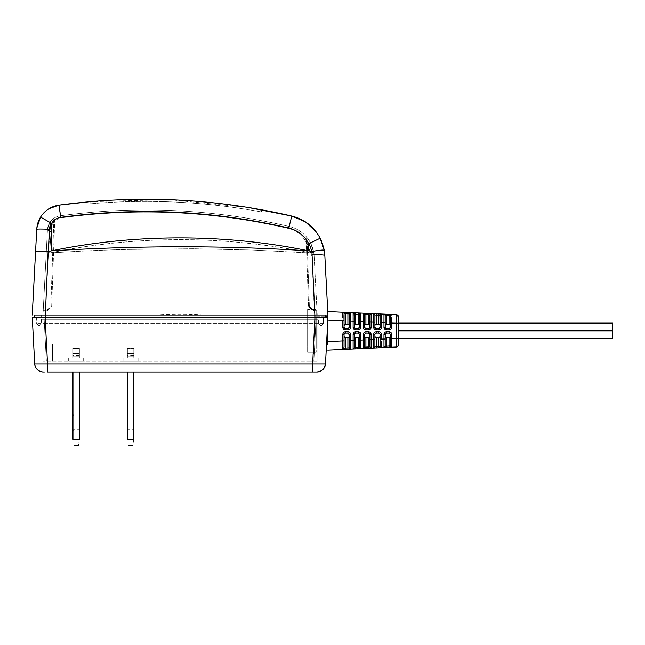 <?xml version="1.0" encoding="UTF-8"?>
<svg xmlns="http://www.w3.org/2000/svg" width="645" height="645" viewBox="0 0 645 645"><rect width="100%" height="100%" fill="white"/><g stroke="black" fill="none" stroke-linecap="round" stroke-linejoin="round"><path stroke-width="0.48" stroke-dasharray="3.23 2.42" d="M325.806 316.703L316.195 316.703L316.195 317.985L316.195 316.703L327.765 316.703L327.765 320.557L327.95 317.13L45.094 317.13L47.537 363.861L325.499 363.861L327.95 317.13L326.483 344.986L314.687 344.986L316.147 317.13L327.95 317.13L326.483 344.986L327.95 317.13L316.147 317.13L323.556 317.13L323.556 323.556L36.644 323.556L45.094 323.556L45.094 317.13L315.107 317.13L32.25 317.13L34.701 363.861L47.537 363.861L47.537 371.988L44.344 371.988L315.461 371.988M45.086 317.13L45.094 323.556L323.556 323.556L323.556 317.13L315.107 317.13L323.556 317.13L323.556 323.556L323.556 317.13L316.147 317.13L314.687 344.986L326.483 344.986L316.195 344.986L316.195 343.704L316.195 344.986L327.765 344.986L327.765 317.13L326.483 344.986M316.034 319.275L313.833 361.273L317.106 361.273L307.802 361.273L307.802 344.132L314.728 344.132L307.802 344.132L307.802 361.273L313.833 361.273L43.094 361.273L313.833 361.273L316.034 319.275L313.833 361.273L316.034 319.275L44.166 319.275L317.106 319.275L317.106 361.273L317.106 319.275L316.034 319.275L318.622 319.275L41.57 319.275L316.034 319.275M123.098 361.273L138.103 361.273L123.098 361.273L123.098 357.846L138.103 357.846L123.098 357.846L123.098 361.273M68.676 361.273L83.673 361.273L68.676 361.273L68.676 357.846L83.673 357.846L68.676 357.846L68.676 361.273M43.094 319.275L44.166 319.275L46.367 361.273L45.464 344.132L52.39 344.132L45.464 344.132L44.166 319.275L46.367 361.273L44.166 319.275L43.094 319.275L43.094 361.273L43.094 319.275M52.39 361.273L52.39 344.132L52.39 361.273M318.622 323.556L318.622 319.275L318.622 323.556M36.644 317.13L36.644 323.556M41.57 319.275L41.57 323.556L41.57 319.275M323.556 323.556L323.556 317.13M138.103 361.273L138.103 357.846L138.103 361.273M127.388 357.846L133.813 357.846L133.813 356.129L133.813 357.846L127.388 357.846L127.388 348.413L127.388 356.129L133.813 356.129L133.813 348.413L133.813 356.129L127.388 356.129L127.388 357.846M133.813 353.557L133.813 348.413L133.813 355.274L133.813 353.557L127.388 353.557L133.813 353.557M133.813 348.413L127.388 348.413L133.813 348.413M133.813 356.129L127.388 356.129L133.813 356.129M83.673 361.273L83.673 357.846L83.673 361.273M72.966 357.846L79.391 357.846L79.391 356.129L79.391 357.846L72.966 357.846L72.966 348.413L72.966 356.129L79.391 356.129L79.391 348.413L79.391 356.129L72.966 356.129L72.966 357.846M79.391 353.557L79.391 348.413L79.391 355.274L79.391 353.557L72.966 353.557L79.391 353.557M79.391 348.413L72.966 348.413L79.391 348.413M79.391 356.129L72.966 356.129L79.391 356.129M327.95 314.986L327.765 311.559L327.95 314.986M289.5 226.54A32.137 32.137 0 0 0 289.331 226.5C213.672 208.988 137.361 205.416 60.388 215.793L60.703 217.929C137.393 207.585 213.431 211.141 288.815 228.596L288.984 228.636C296.918 230.394 303.061 235.699 307.423 244.56L310.584 252.985L313.728 252.461L314.131 256.121A32.137 32.137 0 0 0 306.069 236.465A32.137 32.137 0 0 1 314.131 256.121A32.137 32.137 0 0 0 306.964 237.513L309.366 306.423L313.809 310.705L316.993 310.705L313.809 310.705L309.366 306.423L306.964 237.513A32.137 32.137 0 0 1 314.131 256.121L317.219 314.986L314.131 256.121L311.93 256L314.131 256.121L313.728 252.461L310.584 252.985L311.93 256L307.423 244.56C303.037 235.675 296.885 230.362 288.984 228.636L288.815 228.596C213.431 211.141 137.393 207.585 60.703 217.929C56.558 219.018 53.616 221.493 51.866 225.347C53.616 221.493 56.558 219.018 60.703 217.929L60.59 217.083C56.317 218.099 53.18 220.566 51.173 224.476L50.633 225.766L48.939 224.081L49.657 222.767L48.939 224.081L50.633 225.766L49.955 231.337L47.44 229.87A14.996 14.996 0 0 1 53.906 218.308A14.996 14.996 0 0 0 47.44 229.87A14.996 14.996 0 0 1 54.785 217.744A14.996 14.996 0 0 0 47.44 229.87L48.939 224.081L47.44 229.87L49.955 231.337L48.48 252.042L46.279 251.977L48.48 252.042L48.415 252.985L46.23 252.985L42.981 314.986L47.44 229.87L43.207 310.705L47.44 229.87L43.207 310.705L47.44 229.87L46.23 252.985L48.415 252.985L45.263 314.986L42.981 314.986L241.351 314.986M41.207 314.986L36.483 314.986M34.395 314.986L45.247 314.986L41.248 314.986L41.248 317.13L34.395 317.13L34.395 314.986L34.395 317.13M230.708 314.986L135.539 314.986M118.478 314.986L81.875 314.986M325.806 314.986L318.944 314.986L318.944 317.13L318.944 314.986L45.247 314.986L325.806 314.986L325.806 317.13L325.806 314.986L325.806 317.13L45.239 317.13L323.234 317.13L315.115 317.13L315.107 323.556L315.107 317.13L312.656 371.988M321.903 242.085L323.822 248.285M316.203 231.934L320.154 238.231L308.834 243.415L308.657 250.849L311.624 251.437A29.888 29.839 -159.4 0 0 308.834 243.415M252.953 210.447L261.523 211.963A640.678 640.678 0 0 0 90.107 203.852L90.107 201.7L90.107 203.852A640.678 640.678 0 0 1 252.953 210.447L252.953 208.27L261.523 209.778A642.815 642.815 0 0 0 90.107 201.7L169.063 199.7L247.672 207.4M261.523 209.778L261.523 211.963L261.523 209.778M105.304 200.563A642.815 642.815 0 0 1 125.831 199.595M137.853 199.329A642.815 642.815 0 0 1 151.269 199.305M199.797 201.554A642.815 642.815 0 0 1 211.794 202.675M230.757 204.917A642.815 642.815 0 0 1 246.076 207.15M308.681 243.729C304.682 235.772 298.046 230.539 288.783 228.04C213.414 210.584 137.409 207.029 60.743 217.365C56.607 218.066 53.519 220.122 51.479 223.541L40.546 217.131L41.869 215.196M43.957 212.753L47.238 209.899M32.25 314.986L36.741 229.314L38.619 220.929M45.094 317.13L36.967 317.13L45.231 317.13L48.101 251.51C40.474 251.187 36.289 251.316 35.556 251.889M48.101 251.51L51.544 250.849C137.248 233.53 222.944 233.53 308.657 250.849C226.04 245.431 140.336 245.431 51.544 250.849L51.479 223.541M311.624 251.437L312.253 254.88L314.962 317.13L325.806 317.13L318.944 317.13L323.234 317.13L323.113 323.992L323.234 317.13L323.113 323.992L321.089 326.128L323.113 323.992L321.089 326.128L319.065 323.992L321.089 326.128L319.065 323.992L318.944 317.13L323.234 317.13L323.113 323.992L41.127 323.992L323.113 323.992L321.089 326.128L314.962 326.128L321.089 326.128L323.113 323.992M311.906 251.445C319.339 250.187 323.443 249.784 324.217 250.236M155.26 314.986C171.828 313.849 188.396 313.849 204.965 314.986M314.937 314.986L311.93 256L314.962 323.992L45.231 323.992L314.962 323.992L314.962 317.13L45.231 317.13L314.962 317.13L314.962 314.986M310.584 252.985L252.88 250.042L193.581 248.744L125.84 249.446C100.209 250.196 80.182 251.05 49.633 252.985L49.665 252.066L49.633 252.985L48.415 252.985L49.633 252.985C79.964 251.066 99.91 250.212 125.557 249.454L193.306 248.744L252.679 250.034L310.584 252.985C285.542 247.495 236.489 240.109 189.195 239.714C142.174 239.069 95.654 243.496 49.633 252.985C136.603 235.215 223.589 235.215 310.584 252.985M313.728 252.461L310.624 243.125C305.988 234.506 298.941 228.983 289.508 226.548C298.941 228.983 305.988 234.506 310.624 243.125L313.672 252.147L310.503 252.711L313.728 252.461M45.255 314.986L48.48 252.042L49.665 252.066L48.48 252.042L49.955 231.337L51.052 232.047L49.665 252.066L51.052 232.047L49.955 231.337L50.633 225.766L51.39 226.613L51.052 232.047L51.39 226.613L50.633 225.766L51.173 224.476L51.866 225.347L51.39 226.613L51.866 225.347L49.657 222.767C52.213 218.84 55.784 216.51 60.388 215.793L60.388 215.793C55.76 216.535 52.181 218.857 49.657 222.767L51.173 224.476C53.18 220.566 56.317 218.099 60.59 217.083L60.388 215.793C137.361 205.416 213.672 208.988 289.331 226.5A32.137 32.137 0 0 1 289.508 226.548L288.984 228.636L289.508 226.548M316.993 310.705L312.946 310.705L308.512 306.423L306.069 236.465L308.512 306.423L312.946 310.705L316.993 310.705M155.066 314.986C171.57 313.849 188.082 313.849 204.586 314.986M53.906 218.308L50.826 306.423L46.392 310.705L43.207 310.705L47.246 310.705L51.681 306.423L54.785 217.744L51.681 306.423L47.246 310.705L43.207 310.705L46.392 310.705L50.826 306.423L53.906 218.308M317.969 317.13L324.08 317.13M321.089 326.128L319.065 323.992L318.944 314.986L319.065 323.992L318.944 317.13L314.962 317.13L314.962 326.128L45.231 326.128L314.962 326.128L314.962 317.13M45.239 317.13L45.231 326.128L39.103 326.128L45.231 326.128L45.231 314.986L45.231 323.992L37.079 323.992L36.967 317.13L37.079 323.992L39.103 326.128L37.079 323.992L45.231 323.992L45.231 317.13L41.248 317.13L41.127 323.992L41.248 314.986M41.127 323.992L39.103 326.128L41.127 323.992M133.813 371.988L127.388 371.988L127.388 439.269L133.813 439.269C132.346 448.098 132.346 448.098 133.813 439.269L133.813 371.988L127.388 371.988M127.388 422.556L127.388 414.195L127.388 422.556M133.813 422.556L133.813 414.195L133.813 422.556M132.959 422.556L132.959 429.199L132.959 422.556M128.242 422.556L128.242 415.912L128.242 422.556M79.391 371.988L72.966 371.988L72.966 439.269L79.391 439.269C77.916 448.098 77.916 448.098 79.391 439.269L79.391 371.988L72.966 371.988M72.966 422.556L72.966 414.195L72.966 422.556M79.391 422.556L79.391 429.199L79.391 422.556M73.82 422.556L73.82 429.199L73.82 422.556M307.625 309.415L307.625 352.275L307.625 309.415L316.195 309.415L316.195 352.275L316.195 309.415L307.625 309.415M307.625 352.275L316.195 352.275L307.625 352.275M316.195 317.985L316.195 343.704L316.195 317.985L327.765 317.985L316.195 317.985M342.866 312.244L327.765 311.559L327.765 343.1M327.765 343.479L327.765 344.986M343.987 313.123L342.826 312.244L327.765 311.559L342.826 312.244L342.842 312.777M342.842 312.825L342.842 317.501M327.765 320.122L342.826 320.807L342.826 327.418C342.979 328.974 343.833 329.837 345.397 329.99L347.969 329.99L347.905 328.7L345.341 328.7L344.051 327.41A1.282 1.282 0 0 0 344.091 327.741A1.282 1.282 0 0 1 344.051 327.41L344.051 326.701M385.234 327.749A1.282 1.282 0 0 1 385.194 327.41L385.194 327.418A1.282 1.282 0 0 0 385.234 327.749A1.282 1.282 0 0 1 385.194 327.41L386.476 328.7L389.048 328.7L386.476 328.7L386.54 329.99C384.976 329.837 384.114 328.982 383.969 327.418L384.194 314.123L381.397 314.067A1.282 1.274 180 0 0 380.05 315.341L380.05 327.418A1.282 1.282 0 0 1 380.01 327.749A1.282 1.282 0 0 0 380.05 327.41L379.978 327.829A1.282 1.282 0 0 1 379.897 328.023A1.282 1.282 0 0 0 379.978 327.837A1.282 1.282 0 0 1 379.897 328.023M380.026 327.644L381.389 327.628M381.284 328.168L380.711 329.168M380.155 329.619L379.389 329.926M375.833 328.652L376.196 328.7A1.282 1.282 0 0 1 374.906 327.41L374.906 327.418A1.282 1.282 0 0 0 374.947 327.741A1.282 1.282 0 0 1 374.906 327.41L376.196 328.7L378.76 328.7L376.196 328.7L376.253 329.99C374.689 329.837 373.834 328.982 373.681 327.418L374.93 327.644L374.906 314.954L374.906 326.991L374.906 314.954L374.906 322.21L374.906 314.954L374.906 322.21L373.681 322.21L374.011 313.663M364.619 319.694L364.619 314.462L363.393 313.18L363.393 327.418C363.546 328.974 364.401 329.837 365.965 329.99L369.23 329.893M370.004 329.531L370.682 328.829M370.98 328.216L371.109 327.458M358.362 329.982L358.773 329.934M359.579 329.619L360.821 327.418L360.821 313.067M353.113 321.25L353.113 327.418C353.258 328.974 354.121 329.837 355.685 329.99L355.621 328.7A1.282 1.282 0 0 1 355.016 328.547A1.282 1.282 0 0 0 355.621 328.7L358.193 328.7L355.621 328.7L358.193 328.7L359.483 327.418A1.282 1.282 0 0 1 359.434 327.749M348.074 329.982L348.494 329.934M349.3 329.619L350.541 327.418L350.541 321.162L354.339 321.275L354.387 327.773M348.098 331.707L344.785 331.772M343.817 332.248L342.826 334.271L342.826 349.445L327.765 350.13L343.196 349.372M353.267 334.271L353.113 334.271C353.258 332.707 354.121 331.853 355.685 331.699L355.621 332.989L354.339 334.271L354.339 347.695L354.411 333.86M358.942 331.796L359.717 332.159M360.394 332.86L360.7 333.481M360.821 334.231L359.483 334.271L359.483 346.921L359.475 335.311M368.674 331.707L365.368 331.772M364.385 332.248L363.393 334.271L363.417 346.833M379.76 333.481L380.05 334.279L378.76 332.989L378.825 331.699L376.253 331.699C374.689 331.853 373.834 332.715 373.681 334.271L373.745 348.042L371.109 348.139M381.389 334.07L381.276 333.513M380.937 332.804L378.946 331.707M389.241 331.707L385.928 331.772M384.952 332.248L383.969 334.271L383.977 347.486A1.282 1.274 180 0 0 385.194 346.212L385.194 334.699L385.194 346.212M398.36 316.139A2.145 2.145 0 0 1 398.481 316.824L398.481 318.799L398.473 316.776L396.433 314.679M398.481 323.129L396.433 323.242L396.473 316.679M384.662 347.542L396.433 347.01L396.473 343.906M391.692 347.066L396.433 347.01L391.692 347.066A1.282 1.266 -0 0 1 391.62 347.066L391.402 347.05M391.7 343.89L391.684 340.052M391.62 347.066L390.338 345.809L390.289 333.941M390.048 333.481L390.338 334.279L389.048 332.989L386.476 332.989L385.194 334.707M389.104 331.699L389.048 332.989L386.476 332.989A1.282 1.282 0 0 0 386.194 333.022A1.282 1.282 0 0 1 386.476 332.989L389.048 333.046L386.476 332.989A1.282 1.282 0 0 0 386.194 333.022A1.282 1.282 0 0 1 386.476 332.989L386.242 333.014M386.54 331.699L386.5 332.893M383.985 346.8L384.194 347.566L385.307 346.284L386.476 346.172L386.476 337.577L385.508 337.117M381.421 345.18L381.405 341.463M376.043 347.937L381.397 347.623A1.282 1.274 -0 0 1 380.05 346.349L380.05 334.271A1.282 1.282 0 0 0 378.76 332.989L376.196 332.989L374.906 334.271L374.906 346.736A1.282 1.282 0 0 1 373.681 348.018M379.091 333.03L376.196 332.989A1.282 1.282 0 0 0 375.882 333.03L375.874 333.03A1.282 1.282 0 0 1 376.196 332.989L375.971 333.005M376.253 331.699L376.196 333.046L374.979 333.86M371.133 345.647L371.109 334.271L369.722 333.941M365.465 348.413L368.537 348.276L368.48 346.994L369.762 346.857L369.762 334.271L368.48 332.989L365.909 332.989L364.619 334.271L364.619 339.947L364.691 333.86M368.537 348.276L371.069 348.163L369.746 346.881L369.762 339.592L371.052 339.601M368.537 331.699L368.48 332.989L365.909 332.989A1.282 1.282 0 0 0 365.626 333.022A1.282 1.282 0 0 1 365.909 332.989L368.48 333.046L365.909 332.989A1.282 1.282 0 0 0 365.626 333.022A1.282 1.282 0 0 1 365.909 332.989L365.699 333.005M365.965 331.699L365.933 332.893M360.821 334.271L360.845 346.962M355.669 348.51L355.621 347.574L359.483 347.341L359.483 340.076L359.483 347.3M359.192 333.481L359.483 340.076L364.619 339.947L364.619 347.228L364.619 334.707M355.621 347.574L355.621 337.577L354.653 337.117M354.54 336.908L354.387 336.343M354.347 335.795L354.339 334.989M354.355 334.046L354.339 334.279A1.282 1.282 0 0 1 354.371 333.965A1.282 1.282 0 0 0 354.339 334.279L355.621 332.989A1.282 1.282 0 0 0 355.339 333.022A1.282 1.282 0 0 1 355.621 332.989L358.193 332.989L358.249 331.699L355.685 331.699M359.434 333.941L359.483 334.271A1.282 1.282 0 0 0 359.45 333.989A1.282 1.282 0 0 1 359.483 334.279L358.193 332.989A1.282 1.282 0 0 1 358.507 333.03A1.282 1.282 0 0 0 358.193 332.989L355.621 333.046M358.475 333.07L359.096 333.384M355.621 337.577L359.152 337.125M359.434 336.263L359.467 335.787M354.339 340.415L354.339 347.494L354.339 340.415L353.113 340.415L353.113 348.977L350.541 349.034M358.507 333.03A1.282 1.282 0 0 0 358.193 332.989L355.621 332.989A1.282 1.282 0 0 0 355.339 333.022A1.282 1.282 0 0 1 355.621 332.989L355.435 333.005M358.193 332.989L355.621 332.989M359.37 333.755A1.282 1.282 0 0 0 359.08 333.336A1.282 1.282 0 0 1 359.37 333.755A1.282 1.282 0 0 0 359.08 333.336M355.105 333.102A1.282 1.282 0 0 0 354.686 333.392A1.282 1.282 0 0 1 354.879 333.223A1.282 1.282 0 0 0 354.686 333.392A1.282 1.282 0 0 1 355.105 333.102A1.282 1.282 0 0 0 354.879 333.223A1.282 1.282 0 0 1 355.105 333.102M345.148 349.34L350.541 349.098L350.541 334.271L349.155 333.941M347.969 349.211L347.905 347.929L349.195 347.808L349.195 334.279L347.905 332.989L345.341 332.989L344.051 334.271L344.051 340.882L344.075 334.046L345.341 332.989A1.282 1.282 0 0 0 345.059 333.022A1.282 1.282 0 0 1 345.341 332.989L347.905 332.989L345.341 332.989A1.282 1.282 0 0 0 345.059 333.022M347.969 331.699L347.905 333.046L345.172 333.054M345.397 331.699L345.123 333.005M353.137 348.977L354.339 347.695A1.282 1.282 0 0 1 353.984 348.582M350.477 349.098A1.282 1.282 0.4 0 0 350.541 349.098L349.195 347.808L349.195 342.052L349.195 347.808A1.282 1.282 0 0 0 349.195 347.857M358.193 337.577L358.249 348.743L355.403 348.872M364.748 348.445L363.998 348.485M364.522 348.461L365.207 348.429M374.753 347.994L375.293 347.969M386.476 337.577L389.048 337.577L389.104 347.341M386.532 347.462L386.476 346.172L390.338 345.809L390.338 334.279A1.282 1.282 0 0 0 390.306 333.989A1.282 1.282 0 0 1 390.338 334.279L390.314 334.054M390.249 336.521L390.33 335.747M390.33 335.319L390.338 345.809L390.338 338.665L391.676 338.665L391.676 334.271L390.338 334.271L390.338 338.665M385.396 336.9L385.25 336.368M385.194 335.271L385.194 334.763M385.21 334.046L385.234 333.949A1.282 1.282 0 0 0 385.194 334.279L385.194 339.012L385.267 333.86A1.282 1.282 0 0 1 385.315 333.715A1.282 1.282 0 0 0 385.258 333.868A1.282 1.282 0 0 1 385.315 333.715A1.282 1.282 0 0 0 385.258 333.868M385.234 333.965A1.282 1.282 0 0 0 385.194 334.279A1.282 1.282 0 0 1 385.234 333.965A1.282 1.282 0 0 0 385.194 334.279L386.476 333.046M389.33 333.07L389.951 333.384M385.96 333.102A1.282 1.282 0 0 0 385.541 333.392A1.282 1.282 0 0 1 385.734 333.223A1.282 1.282 0 0 0 385.541 333.392A1.282 1.282 0 0 1 385.96 333.102A1.282 1.282 0 0 0 385.734 333.223A1.282 1.282 0 0 1 385.96 333.102M390.225 333.755A1.282 1.282 0 0 0 389.935 333.344A1.282 1.282 0 0 1 390.225 333.755A1.282 1.282 0 0 0 389.935 333.344M375.914 346.663L376.196 337.577L378.76 337.577L378.825 347.808M376.253 347.929L376.196 346.639L379.961 346.413L381.219 347.703M379.961 336.529L380.042 335.771M380.05 335.319L380.05 346.349M376.196 337.577L375.229 337.117M375.108 336.908L374.947 336.198M374.914 335.787L374.906 334.989M378.76 332.989L376.196 333.046M379.05 333.07L379.663 333.384M374.906 346.349L374.947 333.949M371.109 339.601L374.906 339.48L374.906 346.736L374.906 334.271L375.874 333.03M375.584 333.142A1.282 1.282 0 0 0 375.325 333.32A1.282 1.282 0 0 1 375.584 333.142A1.282 1.282 0 0 0 375.325 333.32A1.282 1.282 0 0 1 375.584 333.142L375.842 333.038M375.309 333.336A1.282 1.282 0 0 0 375.019 333.755A1.282 1.282 0 0 1 375.14 333.538A1.282 1.282 0 0 0 375.019 333.755A1.282 1.282 0 0 1 375.309 333.336A1.282 1.282 0 0 0 375.148 333.53A1.282 1.282 0 0 1 375.309 333.336M380.05 334.989L380.05 346.051M369.682 336.529L369.754 335.771M369.762 346.655L369.762 334.279A1.282 1.282 0 0 0 369.73 333.989A1.282 1.282 0 0 1 369.762 334.279L369.746 334.054M365.215 348.429L365.965 348.397L365.909 337.577L364.941 337.117M364.82 336.908L364.675 336.343M364.635 335.795L364.619 335.239M364.643 334.046L364.619 334.279A1.282 1.282 0 0 1 364.659 333.965A1.282 1.282 0 0 0 364.619 334.279L365.909 333.046M368.763 333.07L369.383 333.384M369.472 333.481L369.762 346.857L369.762 334.715M365.909 337.577L368.48 337.577L368.48 346.994L365.909 347.107M364.619 341.173L364.619 347.155M365.384 333.102A1.282 1.282 0 0 0 364.973 333.392A1.282 1.282 0 0 1 365.159 333.223A1.282 1.282 0 0 0 364.973 333.392A1.282 1.282 0 0 1 365.384 333.102A1.282 1.282 0 0 0 365.167 333.223A1.282 1.282 0 0 1 365.384 333.102M369.658 333.755A1.282 1.282 0 0 0 369.529 333.53A1.282 1.282 0 0 1 369.658 333.755A1.282 1.282 0 0 0 369.359 333.344A1.282 1.282 0 0 1 369.529 333.53A1.282 1.282 0 0 0 369.359 333.344M348.905 333.481L349.195 334.271A1.282 1.282 0 0 0 349.163 333.989A1.282 1.282 0 0 1 349.195 334.279L349.171 334.054M345.293 348.05L345.341 337.577L344.374 337.117M344.253 336.908L344.108 336.343M344.059 335.795L343.978 348.582M348.195 333.07L348.808 333.384M345.341 337.577L347.905 337.577L349.187 335.771M349.195 335.319L349.195 334.699M344.051 342.422L344.051 347.937M327.765 341.568L344.051 340.882L344.051 348.002L344.051 334.271A1.282 1.282 0 0 1 344.091 333.965A1.282 1.282 0 0 0 344.051 334.279L344.051 334.989M344.817 333.102A1.282 1.282 0 0 0 344.406 333.392A1.282 1.282 0 0 1 344.817 333.102A1.282 1.282 0 0 0 344.406 333.392M343.696 349.05A1.282 1.282 0 0 0 344.051 348.163L342.826 349.445L345.389 349.332L345.341 348.042L347.905 347.929L347.905 337.577M385.194 345.913L385.194 339.012L381.397 339.133L381.397 334.271L380.05 334.271A1.282 1.282 0 0 0 380.01 333.965A1.282 1.282 0 0 1 380.05 334.279L380.026 334.046M349.195 342.358L349.195 347.631M364.619 339.947L364.619 347.228L364.619 334.271L363.393 334.271M374.906 346.502L374.906 334.731L374.906 346.502M379.284 333.094A1.282 1.282 0 0 1 379.695 333.392A1.282 1.282 0 0 0 379.284 333.094M391.692 314.623L390.136 315.736L389.048 315.631L389.104 314.349L391.692 314.623A1.282 1.266 180 0 0 391.62 314.623L390.338 315.889L390.338 326.991L390.338 316.155M389.088 314.76L389.104 314.349L385.791 314.196M386.073 314.212L386.532 314.228L386.476 315.518L385.307 315.413L383.977 314.204A1.282 1.274 -0 0 1 385.194 315.478L385.194 326.701M378.825 313.881L381.219 313.994L379.961 315.276L378.76 315.163L378.825 313.881L375.833 313.744M374.213 313.672L375.285 313.72M369.762 326.701L369.762 314.833L369.762 326.975L369.762 314.833L371.052 313.543A1.282 1.282 180 0 1 371.109 313.551L373.745 313.647L374.939 314.937L374.906 326.991L374.906 314.954A1.282 1.282 180 0 0 373.681 313.672M368.537 313.414L368.48 314.695L369.746 314.816L371.069 313.526L365.667 313.285M364.901 313.252L364.352 313.22M359.563 313.889L359.483 321.629L359.483 314.349L360.765 313.059L359.483 314.349L358.193 314.228L358.249 312.946L355.685 312.833L355.621 314.115L358.193 314.228L358.193 324.113L359.16 324.572M353.484 312.785L353.129 317.896M351.815 312.656L353.113 312.712L354.339 313.97L354.339 321.275L354.339 313.994A1.282 1.282 0 0 0 353.984 313.107M349.243 313.526A1.282 1.282 0 0 0 349.195 313.873L350.533 312.599M349.187 325.894L349.195 313.865L350.541 312.599L349.195 313.881L347.905 313.76L347.969 312.478L345.397 312.365L345.341 324.113L344.059 325.918M390.314 327.644L390.338 327.418A1.282 1.282 0 0 1 390.289 327.749A1.282 1.282 0 0 0 390.338 327.41L390.338 326.983M384.831 327.418L385.194 321.734M390.177 328.031A1.282 1.282 0 0 0 390.265 327.829A1.282 1.282 0 0 1 390.177 328.031A1.282 1.282 0 0 0 390.265 327.829L391.676 327.418L391.676 322.968M390.161 328.063A1.282 1.282 0 0 1 389.693 328.531A1.282 1.282 0 0 0 390.161 328.063A1.282 1.282 0 0 1 389.693 328.531M385.831 328.531A1.282 1.282 0 0 1 385.565 328.321A1.282 1.282 0 0 0 385.831 328.531A1.282 1.282 0 0 1 385.355 328.047A1.282 1.282 0 0 0 385.557 328.313A1.282 1.282 0 0 1 385.355 328.047M369.746 327.644L369.762 327.418A1.282 1.282 0 0 1 369.722 327.749A1.282 1.282 0 0 0 369.762 327.41L369.754 325.894M364.619 326.701L364.619 321.742L359.483 321.629L359.483 327.418L359.483 314.502M364.667 327.749A1.282 1.282 0 0 1 364.619 327.41L364.619 327.418A1.282 1.282 0 0 0 364.667 327.749A1.282 1.282 0 0 1 364.619 327.41L365.909 328.7L368.48 328.7L365.909 328.7A1.282 1.282 0 0 1 364.997 328.329A1.282 1.282 0 0 0 365.255 328.531M368.537 329.99L368.48 328.7L369.698 327.829A1.282 1.282 0 0 1 369.609 328.031A1.282 1.282 0 0 0 369.698 327.829A1.282 1.282 0 0 1 369.609 328.031M369.593 328.063A1.282 1.282 0 0 1 369.383 328.329A1.282 1.282 0 0 0 369.593 328.063A1.282 1.282 0 0 1 369.117 328.531A1.282 1.282 0 0 0 369.383 328.329A1.282 1.282 0 0 1 369.117 328.531M344.051 319.017L344.051 326.37M349.171 327.644L349.195 327.418A1.282 1.282 0 0 1 349.155 327.749A1.282 1.282 0 0 0 349.195 327.41L349.195 326.983M345.397 329.99L345.341 328.7A1.282 1.282 0 0 1 344.43 328.329A1.282 1.282 0 0 0 345.341 328.7L347.905 328.7L349.122 327.829A1.282 1.282 0 0 1 349.042 328.023A1.282 1.282 0 0 0 349.122 327.837A1.282 1.282 0 0 1 349.042 328.023A1.282 1.282 0 0 0 349.122 327.837M349.026 328.063A1.282 1.282 0 0 1 348.55 328.531A1.282 1.282 0 0 0 348.816 328.329A1.282 1.282 0 0 1 348.55 328.531A1.282 1.282 0 0 0 349.026 328.063A1.282 1.282 0 0 1 348.816 328.329A1.282 1.282 0 0 0 349.026 328.063M348.316 328.636A1.282 1.282 0 0 0 348.51 328.555A1.282 1.282 0 0 1 348.316 328.636A1.282 1.282 0 0 0 348.51 328.555A1.282 1.282 0 0 1 348.316 328.636L349.195 327.41A1.282 1.282 0 0 1 349.155 327.749A1.282 1.282 0 0 0 349.195 327.41L349.195 314.05L349.195 321.162L350.477 321.162M354.339 319.485L354.339 313.994L353.113 312.712M354.71 328.321A1.282 1.282 0 0 1 354.403 327.821A1.282 1.282 0 0 0 354.71 328.321M353.113 327.418L354.339 327.418A1.282 1.282 0 0 0 354.379 327.741A1.282 1.282 0 0 1 354.339 327.41L355.621 328.7A1.282 1.282 0 0 1 354.339 327.41L354.339 326.37M359.305 328.063A1.282 1.282 0 0 1 358.838 328.531M360.821 327.418L359.483 327.41L358.797 328.555A1.282 1.282 0 0 1 358.604 328.636M374.906 326.983L375.374 328.41M379.486 328.442L376.196 328.7A1.282 1.282 0 0 1 375.858 328.66A1.282 1.282 0 0 0 376.196 328.7L378.76 328.7L380.05 327.41A1.282 1.282 0 0 1 380.01 327.749M375.551 328.531A1.282 1.282 0 0 1 374.971 327.821A1.282 1.282 0 0 0 375.551 328.531M379.881 328.063A1.282 1.282 0 0 1 379.405 328.531A1.282 1.282 0 0 0 379.881 328.063A1.282 1.282 0 0 1 379.405 328.531M342.826 312.244L344.051 313.502L344.051 319.364L344.051 313.526A1.282 1.282 0 0 0 343.696 312.64M345.341 313.647L347.905 313.76L347.905 324.113L348.881 324.58M348.993 324.782L349.13 325.298M348.631 328.442L345.357 328.797M345.341 328.644L347.905 328.644M347.905 324.113L345.341 324.113M349.195 319.662L349.195 314.107M355.645 328.797L358.193 328.644L358.249 329.99L355.685 329.99M363.393 327.418L364.667 327.765M365.965 329.99L365.755 328.692L368.48 328.7A1.282 1.282 0 0 0 368.811 328.66A1.282 1.282 0 0 1 368.48 328.7L369.198 328.442M371.125 319.339L371.133 316.042M376.196 324.113L376.196 315.05L378.76 315.163L378.76 324.113L375.237 324.564M374.947 325.427L374.914 325.91M378.768 324.113L379.736 324.58M379.849 324.782L379.986 325.298M380.042 325.894L380.05 326.983M380.05 321.129L380.05 315.526L380.05 321.129M378.76 328.644L378.825 329.99L376.253 329.99M381.413 319.735L381.397 322.556L385.194 322.677M376.196 315.05L376.253 313.768L375.769 313.744M385.275 325.161L385.202 325.91M385.194 326.394L385.194 326.991M389.048 324.113L386.476 324.113L386.476 315.518L389.048 315.631L389.048 324.113L390.015 324.58M390.128 324.782L390.281 325.346M390.322 325.894L390.338 326.701M389.774 328.442L389.048 328.644L390.338 327.418L390.338 315.889M386.54 329.99L389.104 329.99L389.048 328.7L386.476 328.7A1.282 1.282 0 0 1 386.145 328.66L389.048 328.644M391.7 317.751L391.684 321.629M365.965 313.301L365.586 314.55M369.448 324.58L368.48 324.113L368.48 314.695L364.619 314.462L364.627 326.37M364.675 314.47L364.619 321.742M368.48 324.113L364.941 324.58M364.699 325.185L364.635 325.918M369.561 324.782L369.706 325.298M365.57 328.66A1.282 1.282 0 0 0 365.909 328.7L368.48 328.644M373.681 327.418L373.681 322.21L371.109 322.089L371.109 327.418L369.762 327.418L369.762 322.097L369.762 327.41A1.282 1.282 0 0 1 369.722 327.749M369.762 320.734L369.762 315.058L369.762 320.734M359.483 327.41A1.282 1.282 0 0 1 358.193 328.7A1.282 1.282 0 0 0 359.483 327.41L359.394 314.341M358.193 324.113L355.621 324.113L354.347 325.918M359.273 324.782L359.434 325.443M359.467 325.894L359.483 326.983M358.91 328.442L358.193 328.644M342.826 327.418L344.051 327.418A1.282 1.282 0 0 0 345.341 328.7L344.099 327.773M612.75 323.129L612.75 338.561M43.005 371.98L40.014 371.351L37.362 369.633L35.451 366.949L34.701 363.861A8.57 8.57 0 0 0 42.804 371.972M314.962 319.275L312.761 361.273L314.962 319.275M47.432 361.273L45.231 319.275L47.432 361.273M45.086 323.556L45.086 319.275L45.086 323.556M133.813 353.984L127.388 353.984L133.813 353.984M79.391 353.984L72.966 353.984L79.391 353.984M36.741 229.314L36.854 227.935M312.253 254.88A12.989 1.338 177 0 1 324.83 255.565M291.766 216.067L291.201 218.034M290.935 219.09L290.508 220.8M290.331 221.541L288.783 228.04M60.743 217.365L60.525 215.777M59.582 209.133L59.171 206.4M37.136 229.169A12.989 0.661 -177 0 1 49.447 229.314L48.278 251.502M51.374 223.21A12.739 12.723 158.9 0 0 49.447 229.314M314.131 256.121L317.219 314.986M46.23 252.985L42.981 314.986M288.815 228.596L289.331 226.5L288.815 228.596M307.423 244.56L310.624 243.125L307.423 244.56M36.967 317.13L37.079 323.992L39.103 326.128M314.962 323.992L314.962 326.128L314.962 323.992M45.231 326.128L45.231 323.992L45.231 326.128M327.765 343.704L326.555 343.704M342.826 320.807L344.051 320.807L344.051 313.526M390.338 323.024L396.433 323.242L396.433 338.448L391.676 338.665M381.397 327.418L381.397 322.556L380.05 322.556M349.195 340.536L353.113 340.415L353.113 334.271M398.481 338.448L396.433 338.448M386.145 333.03L385.194 334.271L383.969 334.271M381.332 339.133L380.05 339.125L380.05 334.271M359.483 347.341L359.483 346.591M344.091 333.965A1.282 1.282 0 0 0 344.051 334.279L342.826 334.271M344.051 340.882L344.051 348.002M391.281 347.244L390.136 345.962M373.745 348.042L374.939 346.752M364.619 334.279A1.282 1.282 0 0 1 364.659 333.965A1.282 1.282 0 0 0 364.619 334.279L365.578 333.03M365.909 328.7A1.282 1.282 0 0 1 364.997 328.329M349.55 312.994L349.308 313.349A1.282 1.282 0 0 1 349.606 312.938M350.541 327.418L349.195 327.418M369.762 322.097L371.109 322.089M363.393 313.18L364.627 314.462M365.909 324.113L365.909 314.583M355.621 324.113L355.621 314.115M34.701 363.861L32.25 317.13M133.813 355.274L127.388 355.274M79.391 355.274L72.966 355.274M324.088 249.567L323.83 248.325M321.742 241.69L320.154 238.223M127.388 430.908L128.242 429.199L132.959 429.199L133.813 430.908M127.388 414.195L128.242 415.912L132.959 415.912L133.813 414.195M72.966 430.908L73.82 429.199L79.391 429.199M79.391 415.912L73.82 415.912L72.966 414.195M397.11 346.865L397.747 346.478M398.013 346.196L398.344 345.607M359.483 347.397L359.571 347.824M359.596 347.873L360.821 348.631M350.541 349.098L349.195 347.84L349.195 342.052M344.051 334.271L345.011 333.03M327.765 350.13L342.826 349.445L344.051 348.163M355.677 348.864L353.226 348.969M369.762 346.526L369.762 339.601M359.483 321.629L359.483 314.639M369.762 320.218L369.762 315.066M369.762 327.418L368.827 328.652M380.05 315.623L380.05 320.952M374.753 313.696L375.293 313.72M385.194 321.162L385.194 315.478M385.194 327.418L386.161 328.66M385.508 314.188L384.872 314.155M369.762 314.833L369.762 326.991M355.677 312.833L354.016 312.752M345.389 312.365L343.737 312.285"/><path stroke-width="0.97" d="M43.175 371.988L42.941 371.98C38.103 371.391 35.362 368.682 34.701 363.861L32.25 317.13L327.95 317.13L325.499 363.861L312.656 363.861L312.656 371.988L47.537 371.988L47.537 363.861L34.701 363.861L32.25 317.13L34.701 363.861A8.57 8.57 0 0 0 43.255 371.988L44.344 371.988L43.255 371.988A8.57 8.57 0 0 1 42.804 371.972M312.656 371.988L316.937 371.988A8.57 8.57 0 0 0 325.499 363.861L325.499 363.861A8.57 8.57 0 0 1 316.937 371.988L320.194 371.343L322.847 369.625L324.322 367.763L325.499 363.861C324.846 368.666 322.105 371.367 317.292 371.98L315.461 371.988M327.765 344.986L327.765 320.557L327.765 344.986L326.483 344.986L325.499 363.861L327.95 317.13M325.806 316.703L327.765 316.703L327.765 317.13L327.765 314.986L36.483 314.986M247.672 207.4L291.766 216.067C304.48 219.3 313.946 226.685 320.154 238.231L324.217 250.236L324.83 255.565L327.95 314.986L34.395 314.986L34.395 317.13L317.969 317.13M135.539 314.986L118.478 314.986M81.875 314.986L45.255 314.986M241.351 314.986L230.708 314.986M323.822 248.285L324.83 255.565L327.765 311.559L345.397 312.365L327.765 311.559M40.635 216.994C38.289 220.767 36.991 224.871 36.741 229.314L35.556 251.889C36.289 251.316 40.474 251.187 48.101 251.51L51.544 250.849L51.479 223.541C53.527 220.122 56.607 218.066 60.743 217.365C137.409 207.029 213.414 210.584 288.783 228.04C297.966 230.475 304.601 235.707 308.689 243.729L320.154 238.231L321.903 242.085M288.783 228.04L291.766 216.067L305.375 221.864L316.203 231.934M291.766 216.067C214.825 198.257 137.216 194.629 58.945 205.183L90.107 201.7A642.815 642.815 0 0 1 105.304 200.563M125.831 199.595A642.815 642.815 0 0 1 137.853 199.329M151.269 199.305A642.815 642.815 0 0 1 199.797 201.554M211.794 202.675A642.815 642.815 0 0 1 230.757 204.917M246.076 207.15A642.815 642.815 0 0 1 252.953 208.27M37.136 229.169A12.989 0.661 -177 0 0 36.741 229.314C36.991 224.936 38.257 220.872 40.546 217.131C44.892 210.407 51.028 206.424 58.945 205.183L60.743 217.365M38.619 220.929L40.756 216.809M41.869 215.196L43.957 212.753M47.238 209.899L48.931 208.762M48.996 208.722L58.945 205.183L59.171 206.4M35.556 251.889L32.25 314.986M48.278 251.502L49.447 229.314A12.739 12.723 158.9 0 1 51.374 223.21L40.546 217.131C44.9 210.407 51.028 206.424 58.945 205.183C51.028 206.424 44.9 210.407 40.546 217.131L36.854 227.935M324.217 250.236C323.443 249.784 319.339 250.187 311.906 251.445L308.657 250.849C225.411 245.431 139.707 245.431 51.544 250.849C135.877 233.288 226.548 233.853 308.657 250.849L308.689 243.729M311.906 251.445L314.962 317.13L45.094 317.13L47.537 363.861L312.656 363.861L314.962 317.13M48.101 251.51L45.231 317.13M324.08 317.13L325.806 317.13L325.806 314.986L325.806 317.13M127.388 371.988L127.388 439.269L133.813 439.269C132.346 448.098 132.346 448.098 133.813 439.269L133.813 371.988M127.388 439.269C128.855 448.098 128.855 448.098 127.388 439.269C128.855 448.098 128.855 448.098 127.388 439.269M72.966 371.988L72.966 439.269L79.391 439.269C77.916 448.098 77.916 448.098 79.391 439.269L79.391 371.988M72.966 439.269C74.433 448.098 74.433 448.098 72.966 439.269C74.433 448.098 74.433 448.098 72.966 439.269M342.842 317.501L342.826 312.244A1.282 1.282 0 0 1 344.051 313.526L345.341 313.647L344.051 313.526L344.051 327.418L345.341 328.7L344.051 327.418L342.85 327.773M391.7 317.751L391.676 327.418C391.523 328.982 390.668 329.837 389.104 329.99C390.668 329.837 391.523 328.982 391.676 327.418L390.338 327.418L390.338 326.991C390.402 324.87 389.975 323.911 389.048 324.113L389.104 314.349L381.219 313.994L381.397 322.556L383.969 322.677L383.977 314.204A1.282 1.274 180 0 1 385.194 315.478L385.194 327.418L386.476 328.7L385.194 327.418L383.969 327.418C384.114 328.982 384.976 329.837 386.54 329.99L386.476 328.7A1.282 1.282 0 0 1 386.057 328.636L386.065 328.636A1.282 1.282 0 0 0 386.145 328.66L385.194 327.418L383.969 327.418L383.969 322.677L385.194 322.677L385.194 326.991L385.194 322.677M389.217 329.982L386.54 329.99M381.389 327.628L381.284 328.168M380.711 329.168L380.155 329.619M379.389 329.926L378.825 329.99L378.76 328.7L376.196 328.7L374.906 327.418L374.906 322.21L374.906 327.418L375.971 328.684M369.23 329.893L370.004 329.531M370.682 328.829L370.98 328.216M371.109 327.458L371.109 327.418C370.956 328.982 370.101 329.837 368.537 329.99L365.965 329.99C364.401 329.837 363.546 328.982 363.393 327.418L363.393 313.18L360.821 313.067L363.393 313.18L364.619 314.462L365.909 314.583L365.965 313.301L363.393 313.18L364.627 314.462L364.619 327.418L364.619 319.694M358.604 328.636A1.282 1.282 0 0 1 358.193 328.7L358.249 329.99L355.685 329.99C354.121 329.837 353.258 328.974 353.113 327.418L353.113 312.712L355.685 312.833L353.113 312.712C355.726 315.131 353.694 313.268 354.339 315.236L354.339 321.275L354.339 313.994L355.621 314.115L355.621 324.113L358.193 324.113C359.12 323.911 359.547 324.87 359.483 326.991L358.193 328.7L359.483 327.41L359.483 315.679C360.184 313.615 357.959 315.453 360.821 313.067L358.249 312.946L360.821 313.067L360.821 327.418C360.668 328.982 359.813 329.837 358.249 329.99L358.362 329.982M358.773 329.934L359.579 329.619M358.193 328.7L355.621 328.7L354.339 327.418L353.137 327.773M353.984 313.107A1.282 1.282 0 0 0 353.113 312.712L347.969 312.478L350.541 312.599L350.541 327.418C350.38 328.982 349.526 329.837 347.969 329.99L348.074 329.982M348.494 329.934L349.3 329.619M344.785 331.772L343.89 332.191M349.195 334.989L349.195 340.536L349.195 334.271L350.541 334.271C350.38 332.707 349.526 331.853 347.969 331.699C349.526 331.853 350.38 332.707 350.541 334.271L350.541 349.098L353.113 348.977L353.113 340.415L350.541 340.713M355.685 331.699L355.476 332.997L358.193 332.989L359.483 334.271L359.483 347.341L360.765 348.631L359.483 347.341L358.193 347.462L358.193 337.577L355.621 337.577C354.702 337.778 354.274 336.819 354.339 334.699L355.621 332.989L354.339 334.279L353.113 334.271C353.258 332.715 354.121 331.861 355.685 331.699L358.942 331.796M359.717 332.159L360.394 332.86M360.7 333.481L360.821 334.231M365.368 331.772L364.457 332.191M371.109 348.139A1.282 1.282 -0 0 1 371.052 348.147A1.282 1.282 -0 0 0 371.109 348.139L371.133 345.647L371.069 348.163L369.762 346.857L368.48 346.994L368.48 337.577L365.909 337.577C364.981 337.778 364.554 336.819 364.619 334.699L363.393 334.271C363.546 332.715 364.401 331.861 365.965 331.699L365.909 333.046L364.619 334.279L365.909 332.989L368.48 332.989L369.762 334.271L371.109 334.271C370.956 332.707 370.093 331.853 368.537 331.699C370.093 331.853 370.956 332.707 371.109 334.271L371.133 345.333M396.473 343.906L396.433 338.448L396.433 347.01L381.219 347.703L380.05 346.349L378.76 346.526L378.76 337.577L376.196 337.577C375.269 337.778 374.842 336.819 374.906 334.699L373.681 334.271C373.834 332.707 374.689 331.853 376.253 331.699L376.196 333.046L374.906 334.279L376.196 332.989L378.76 332.989L380.05 334.271L381.389 334.07M381.276 333.513L380.937 332.804M378.946 331.707L378.825 331.699C380.381 331.853 381.243 332.707 381.397 334.271L381.397 339.133L380.05 339.125L380.05 334.271L378.808 333.046M385.928 331.772L385.025 332.191M391.281 347.244L390.338 345.809L389.048 346.059L389.048 337.577L386.476 337.577C385.557 337.778 385.13 336.819 385.194 334.699L383.969 334.271C384.114 332.715 384.976 331.861 386.54 331.699L386.476 333.046L385.194 334.279L386.476 332.989L389.048 332.989L390.338 334.271L391.676 334.271C391.523 332.707 390.668 331.853 389.104 331.699C390.668 331.853 391.523 332.707 391.676 334.271L391.7 343.89M398.481 330.958L398.481 338.448L396.433 338.448L396.433 314.679L391.281 314.446L396.433 314.679L398.481 316.824L398.481 344.857C398.868 345.22 398.191 345.938 396.433 347.01L397.11 346.865M398.481 318.799L398.481 330.845L612.75 330.845L612.75 323.129L398.481 323.129L398.481 318.799M398.344 345.607L398.481 338.448M384.872 314.155L384.194 314.123L385.307 315.413L390.338 315.889L390.338 323.032L398.481 323.242L398.481 316.824A2.145 2.145 0.3 0 0 396.433 314.679L396.473 316.679M391.692 347.066L391.7 344.712L391.692 347.066A1.282 1.266 -0 0 1 391.62 347.066L390.338 345.809L390.338 334.271L389.096 333.046M391.684 340.052L391.676 338.665L396.433 338.448M376.196 337.577L376.196 346.639L374.906 346.736L378.76 346.526L378.825 347.808L381.397 347.623L381.405 341.463M369.746 346.881L371.052 348.147L369.762 346.575M363.417 346.833L363.393 348.51L360.821 348.631L363.393 348.51L363.393 339.947L360.821 340.068L360.821 348.631L353.113 348.977A1.282 1.282 0 0 0 353.984 348.582M360.845 346.962L360.821 348.631L358.249 348.743L358.193 347.462L355.621 347.574L355.685 348.864L353.113 348.977L354.339 347.695L355.621 347.574L354.339 347.695L354.339 334.699M354.387 336.343L354.347 335.795M359.152 337.125L359.378 336.609M359.467 335.787L359.475 335.311M355.556 347.582L355.621 348.864M354.339 347.494L354.339 347.695A1.282 1.282 0 0 1 353.113 348.977L353.113 348.977C355.726 346.558 353.694 348.421 354.339 346.446L354.734 333.344L354.339 334.271L354.734 333.344L354.339 334.271L353.113 334.271L353.113 340.415L354.339 340.415L354.339 347.494M345.397 331.699L345.341 333.046L344.051 334.279L342.826 334.271C342.979 332.715 343.833 331.861 345.397 331.699L347.969 331.699L347.905 332.989L349.195 334.271L349.195 342.358M342.842 348.687L342.826 349.445L345.397 349.332L342.826 349.445L342.826 340.882L327.765 341.568M384.202 347.566L386.532 347.462L386.476 346.172L385.307 346.317M381.219 347.703L386.532 347.462M378.825 347.808L374.471 348.01M364.619 347.155L363.393 348.51L365.965 348.397L376.245 347.929L376.196 346.639M349.195 342.052L349.195 340.536C349.727 351.444 347.929 346.494 350.541 349.098L345.397 349.332L345.341 348.042L344.051 348.163L347.905 347.929L347.905 337.577C348.832 337.778 349.259 336.819 349.195 334.699L347.905 332.989L345.188 332.997L344.051 334.271L344.051 342.422M344.051 347.937L344.051 348.163A1.282 1.282 0 0 1 342.826 349.445L327.765 350.13L342.826 349.445A1.282 1.282 0 0 0 343.696 349.05M345.389 349.332L342.995 349.437M368.537 348.276L368.48 346.994L365.909 347.107L364.627 347.228L365.909 347.107L365.965 348.397L363.506 348.502M363.998 348.485L364.522 348.461M375.293 347.969L376.043 347.937M389.104 347.341L389.064 346.462M391.676 338.665L390.338 338.665L390.338 334.699C390.402 336.819 389.975 337.778 389.048 337.577L389.266 337.561M389.854 337.295L390.249 336.521M390.33 335.747L390.33 335.319M385.25 336.368L385.194 335.271M385.258 333.868A1.282 1.282 0 0 0 385.234 333.965A1.282 1.282 0 0 1 385.258 333.868A1.282 1.282 0 0 0 385.234 333.965A1.282 1.282 0 0 1 385.258 333.868L385.436 333.538M380.05 334.707L380.05 334.699C380.115 336.819 379.687 337.778 378.76 337.577L378.978 337.561M379.566 337.295L379.961 336.529M380.042 335.771L380.05 335.319M374.947 336.198L374.914 335.787M374.947 333.949L375.148 333.538A1.282 1.282 0 0 0 375.14 333.538M375.842 333.038L375.858 333.03A1.282 1.282 0 0 0 375.769 333.062A1.282 1.282 0 0 1 376.196 332.989L378.76 332.989L378.825 331.699L376.253 331.699M380.05 339.125L380.05 346.349A1.282 1.274 -0 0 0 381.397 347.623L381.421 345.18M374.906 334.731L374.906 339.48L373.681 339.48L373.681 334.271L374.906 334.271L374.906 346.736A1.282 1.282 0 0 1 373.681 348.018L373.681 339.48L369.762 339.592L369.762 334.699C369.827 336.819 369.4 337.778 368.48 337.577L368.69 337.561M369.287 337.295L369.682 336.529M369.754 335.771L369.762 334.989M364.675 336.343L364.635 335.795M369.762 346.655L369.762 334.271L368.529 333.046M363.393 348.51L364.627 347.228L363.393 348.51L364.619 347.228L364.619 339.947L363.393 339.947L363.393 334.271L364.619 334.271L364.619 341.173M344.108 336.343L344.059 335.795M344.051 334.707L344.051 334.699C343.987 336.819 344.414 337.778 345.341 337.577L345.341 348.042M349.187 335.771L349.195 335.319M373.681 327.418L374.906 327.418L374.939 314.937L380.05 315.341L380.05 322.565L381.397 322.556L381.397 327.418C381.235 328.982 380.381 329.837 378.825 329.99L376.253 329.99C374.689 329.837 373.834 328.974 373.681 327.418L373.681 313.672L374.213 313.672M345.397 329.99L345.341 328.7L347.905 328.7A1.282 1.282 0 0 0 348.316 328.636A1.282 1.282 0 0 1 348.236 328.66A1.282 1.282 0 0 0 348.316 328.636L348.292 328.644A1.282 1.282 0 0 1 347.905 328.7L349.195 327.41L347.905 328.7L347.969 329.99L345.397 329.99C343.833 329.837 342.979 328.974 342.826 327.418L344.051 327.418L345.011 328.66M358.193 337.577C359.12 337.778 359.547 336.819 359.483 334.699L358.193 333.046L358.249 331.699C359.813 331.853 360.668 332.707 360.821 334.271L360.821 340.068L359.483 340.068L359.483 347.341L360.821 348.631L359.483 347.397M385.307 346.284L383.977 347.486A1.282 1.274 0 0 0 385.194 346.212L385.194 334.271L385.194 339.012L380.05 339.133M383.977 347.486L383.969 334.271L385.194 334.271M376.196 333.046L378.76 332.989A1.282 1.282 0 0 1 379.284 333.094A1.282 1.282 0 0 0 378.76 332.989M373.681 348.018L376.245 347.929M350.541 349.098L350.541 349.098A1.282 1.282 0.4 0 1 349.195 347.808L347.905 347.929L347.969 349.211M350.541 340.536L349.195 340.536L349.195 347.631M345.341 333.046L347.905 333.046M347.905 337.577L345.341 337.577M355.621 333.046L358.193 333.046M365.965 331.699L368.537 331.699L368.48 333.046L365.909 333.046M369.762 334.699L368.577 332.989M386.54 331.699L389.104 331.699L389.048 333.046L386.476 333.046M375.285 313.72L375.833 313.744M365.465 313.276L364.901 313.252M364.352 313.22L363.804 313.196M353.323 312.72L353.113 312.712A1.282 1.282 0 0 1 354.339 313.994L359.483 314.502M354.339 326.701L354.339 321.275L354.339 327.418L354.339 321.275L350.477 321.162L350.541 312.599L351.815 312.656M343.696 312.64A1.282 1.282 0 0 0 342.826 312.244L347.969 312.478L347.905 313.76L349.195 313.881L349.195 326.991C349.259 324.87 348.832 323.911 347.905 324.113L347.905 313.76L345.341 313.647L345.341 324.113C344.414 323.911 343.987 324.87 344.051 326.991L344.051 326.991M353.25 312.72L358.249 312.946L358.193 324.113M365.965 313.293L381.219 313.994L379.961 315.276L380.05 327.418L378.76 328.7L376.196 328.644M389.483 328.628A1.282 1.282 0 0 1 389.378 328.66A1.282 1.282 0 0 0 389.483 328.628A1.282 1.282 0 0 1 389.048 328.7L390.338 327.41L390.136 315.736L391.692 314.623L389.104 314.349L389.048 315.631M391.692 314.623A1.282 1.266 180 0 0 391.62 314.623L390.338 316.155M386.532 314.228L386.476 324.113C385.557 323.911 385.13 324.87 385.194 326.991M389.048 328.644L386.476 328.644M386.266 324.129L389.048 324.113M390.338 327.418L389.048 328.7L389.104 329.99M389.048 328.7L386.476 328.7A1.282 1.282 0 0 1 386.057 328.636M390.289 327.749A1.282 1.282 0 0 1 390.265 327.829A1.282 1.282 0 0 0 390.289 327.749A1.282 1.282 0 0 1 390.265 327.829L390.088 328.152M381.413 319.735L381.397 314.067A1.282 1.274 180 0 0 380.05 315.341L380.05 326.983C380.115 324.87 379.687 323.911 378.76 324.113L378.825 313.881M376.253 329.99L376.196 328.7M374.939 314.937L373.745 313.647L376.245 313.76L376.196 315.05L374.906 314.954A1.282 1.282 180 0 0 373.681 313.672M368.827 328.652L368.884 328.636A1.282 1.282 0 0 1 368.811 328.66A1.282 1.282 0 0 0 368.916 328.628A1.282 1.282 0 0 1 368.48 328.7L369.762 327.41L369.762 322.097L371.109 322.089L371.133 316.042L371.109 313.551L369.746 314.816L369.762 322.097L369.762 314.833L368.48 314.695L368.537 313.414M371.133 316.042L371.109 313.551A1.282 1.282 180 0 0 371.052 313.543L369.762 314.833L369.762 322.097M368.537 329.99L368.48 328.7L369.762 327.418L369.762 320.218M359.483 314.639L360.765 313.059L359.483 314.349L359.483 321.629L364.619 321.742L364.619 314.462L365.909 314.583L365.909 324.113C364.981 323.911 364.554 324.87 364.619 326.991M368.48 328.7L365.909 328.7L364.619 327.418L365.884 328.644M368.48 328.644L365.909 328.644L365.965 329.99M365.909 324.113L368.48 324.113C369.4 323.911 369.835 324.87 369.762 326.991M369.722 327.749A1.282 1.282 0 0 1 369.698 327.829A1.282 1.282 0 0 0 369.722 327.749A1.282 1.282 0 0 1 369.698 327.829L369.521 328.152M369.762 327.418L371.109 327.418L371.125 319.339M355.685 329.99L355.403 328.684M342.826 327.418L342.826 320.807L344.051 320.807L344.051 319.017M347.905 328.644L345.341 328.644M345.341 324.113L347.905 324.113M345.397 312.365L345.341 313.647M349.122 327.837A1.282 1.282 0 0 0 349.155 327.749A1.282 1.282 0 0 1 349.122 327.837A1.282 1.282 0 0 0 349.155 327.749A1.282 1.282 0 0 1 349.122 327.837L348.945 328.152M355.685 312.833L355.621 314.115M355.621 324.113C354.702 323.911 354.274 324.87 354.339 326.991L354.339 319.485M353.113 327.418L354.339 327.418L354.339 326.991M355.298 328.66L354.339 327.418L355.605 328.644M358.193 328.644L355.621 328.7M359.434 327.749A1.282 1.282 0 0 1 359.41 327.837L359.233 328.152M376.196 315.05L376.188 324.113C375.269 323.911 374.842 324.87 374.906 326.991M378.76 328.644L380.05 327.41L380.05 322.565M376.196 324.113L378.76 324.113M374.906 327.418L375.874 328.66A1.282 1.282 0 0 1 375.769 328.628L375.833 328.652M380.01 327.749A1.282 1.282 0 0 1 379.978 327.837A1.282 1.282 0 0 0 380.01 327.749A1.282 1.282 0 0 1 379.978 327.837L379.8 328.152M379.171 328.636A1.282 1.282 0 0 1 379.091 328.66A1.282 1.282 0 0 0 379.171 328.636A1.282 1.282 0 0 1 378.76 328.7M344.059 325.918L344.051 326.37M349.13 325.298L349.187 325.894M349.195 326.701L349.195 319.662M349.195 314.107L349.195 313.881A1.282 1.282 0 0 1 350.477 312.591A1.282 1.282 179.6 0 1 350.541 312.599L350.001 312.688M349.195 313.784L349.195 321.162L350.477 321.162M353.129 317.896L353.113 321.25M375.108 324.798L374.947 325.427M374.914 325.91L374.906 326.701M379.986 325.298L380.042 325.894M375.156 328.152L374.93 327.644M380.05 326.701L380.05 320.952M385.67 324.395L385.275 325.161M385.202 325.91L385.194 326.394M390.281 325.346L390.322 325.894M385.436 328.152L385.21 327.644M391.684 321.629L391.676 322.968M364.941 324.58L364.699 325.185M364.635 325.918L364.627 326.37M368.48 324.113L368.48 314.695L365.909 314.583M369.706 325.298L369.754 325.894M364.868 328.152L364.643 327.644M354.347 325.918L354.339 326.37M359.434 325.443L359.467 325.894M354.581 328.152L354.355 327.644M398.481 338.561L612.75 338.561L612.75 330.845L398.481 330.845M326.483 344.986L325.499 363.861M291.201 218.034L290.935 219.09M290.508 220.8L290.331 221.541M60.525 215.777L59.582 209.133M36.741 229.314A12.989 0.661 3 0 1 49.447 229.314M308.834 243.415A29.888 29.839 -159.4 0 1 311.624 251.437M324.83 255.565A12.989 1.338 177 0 0 312.253 254.88M326.555 343.704L327.765 343.704M398.36 316.139A2.145 2.145 0 0 0 396.433 314.679M398.481 344.865A2.145 2.145 0 0 1 396.433 347.01A2.145 2.145 179.7 0 0 398.481 344.865M349.195 347.857A1.282 1.282 0 0 0 349.655 348.8M349.695 348.832A1.282 1.282 0 0 0 350.477 349.098M375.882 333.03A1.282 1.282 0 0 0 375.769 333.062A1.282 1.282 0 0 1 376.196 332.989L376.003 333.005M344.051 334.271L342.826 334.271L342.826 340.882L344.051 340.882L344.051 346.913C343.406 348.889 345.446 347.026 342.826 349.445M371.109 322.089L374.906 322.21L374.906 314.954M327.789 320.122L342.826 320.807M389.048 346.059L386.476 346.172L386.476 337.577M374.939 346.752L373.745 348.042M371.109 339.601L369.762 339.601L369.762 346.526M349.195 340.536L349.195 347.808M343.793 348.929L343.196 349.372M360.821 334.271L359.483 334.271L358.289 332.989M360.821 348.631C358.136 346.631 360.063 349.227 359.483 340.068L359.483 334.271M355.621 337.577L355.621 347.574M369.762 346.857L369.762 334.271M365.909 337.577L365.909 347.107M344.051 327.418L344.051 313.526M344.051 320.807C343.559 309.858 345.212 314.905 342.826 312.244L343.769 312.728M390.338 315.889L390.338 323.032M381.397 327.418L380.05 327.418M365.022 328.345L364.619 327.418L363.554 327.418M360.821 327.418L359.483 327.418M354.339 321.275L354.339 313.97M350.541 327.418L349.195 327.418M349.195 321.162L349.195 315.131C349.896 313.172 347.671 315.002 350.541 312.599A1.282 1.282 179.6 0 0 350.477 312.591A1.282 1.282 0 0 0 349.606 312.938M320.114 238.142L324.088 249.567M323.83 248.325L321.742 241.69M132.741 445.695L128.46 445.695M78.319 445.695L74.03 445.695M359.483 347.3L359.483 346.591M364.748 348.445L365.215 348.429M355.677 348.864L353.113 348.977M349.195 334.271L348.01 332.989M359.483 340.068L359.483 334.707M374.906 334.271L375.374 333.28M390.338 334.271L389.048 332.989M390.338 338.665L390.338 334.828M360.821 313.067L359.563 313.889M374.011 313.663L374.753 313.696M375.293 313.72L375.769 313.744M385.194 321.734L385.194 321.162"/></g></svg>
